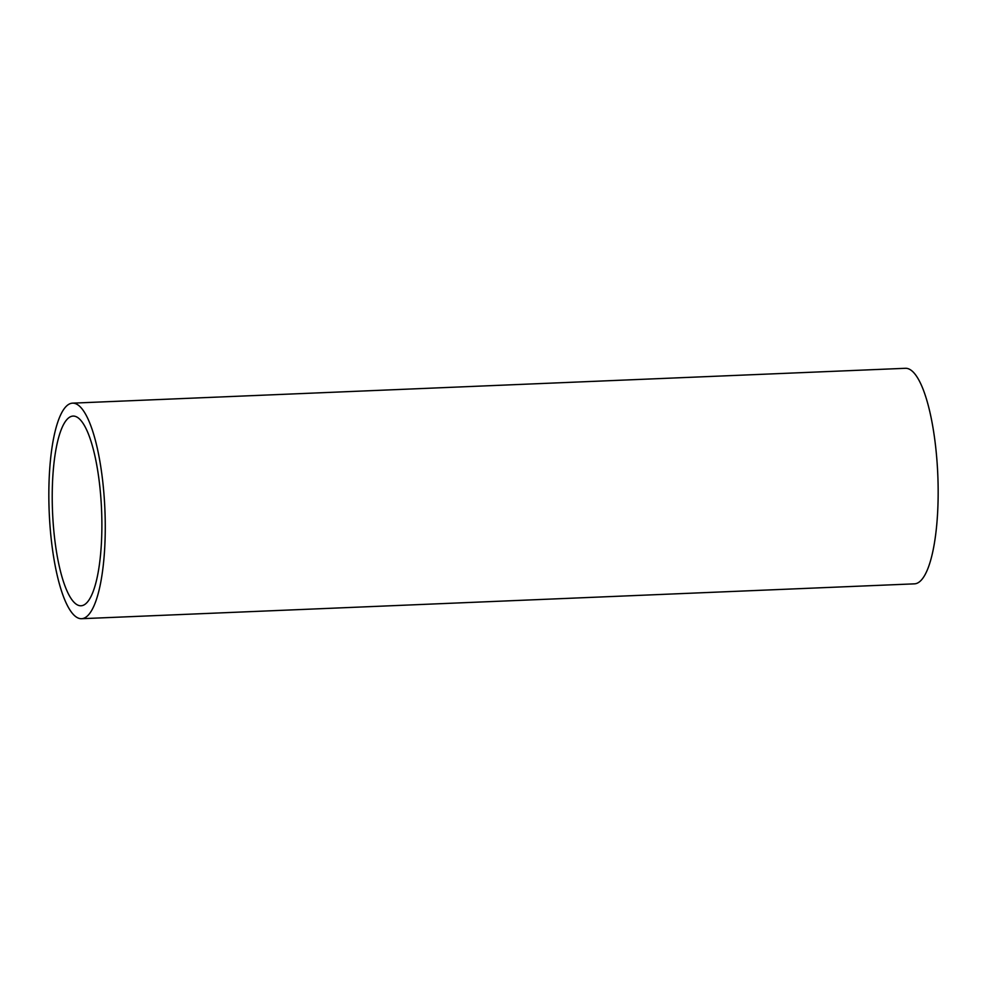<?xml version="1.0" encoding="UTF-8"?>
<svg xmlns="http://www.w3.org/2000/svg" width="987" height="987" viewBox="0 0 987 987"><rect width="100%" height="100%" fill="white"/><g stroke="black" fill="none" stroke-linecap="round" stroke-linejoin="round"><path stroke-width="1.48" d="M81.563 618.701L914.456 583.848A107.867 27.883 -92.4 0 0 937.514 469.072A107.867 27.883 -92.4 0 0 905.437 368.299L72.544 403.152A107.867 27.883 87.6 0 1 104.622 503.925A107.867 27.883 87.6 0 1 81.563 618.701A107.867 27.883 87.6 0 1 49.486 517.928A107.867 27.883 87.6 0 1 72.544 403.152M101.316 504.764A94.925 24.539 -92.4 0 0 73.087 416.082A94.925 24.539 -92.4 0 0 52.792 517.089A94.925 24.539 -92.4 0 0 81.02 605.771A94.925 24.539 -92.4 0 0 101.316 504.764"/></g></svg>
